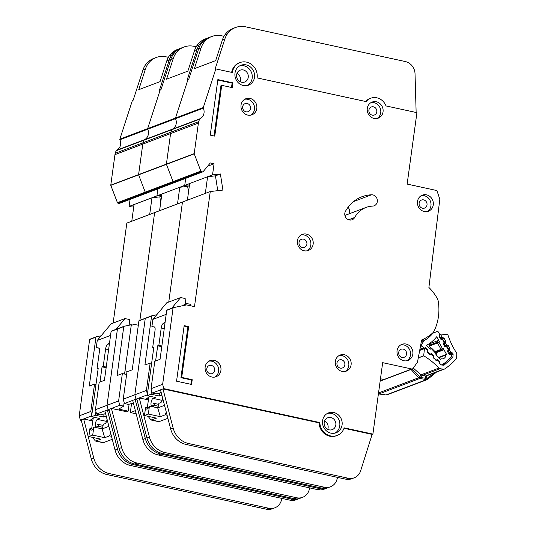 <?xml version="1.0" encoding="UTF-8"?>
<svg xmlns="http://www.w3.org/2000/svg" width="536" height="536" viewBox="0 0 536 536"><rect width="100%" height="100%" fill="white"/><g stroke="black" fill="none" stroke-linecap="round" stroke-linejoin="round"><path stroke-width="0.8" d="M438.046 359.817L437.664 360.762L435.862 360.272L433.999 358.128L435.621 359.743A0.817 0.75 -110.7 0 0 436.338 359.958L437.249 359.723A0.817 0.75 -110.7 0 1 437.966 359.937L439.62 361.579A0.817 0.75 -110.7 0 1 439.868 362.336L439.714 363.321A0.817 0.75 -110.7 0 0 439.962 364.071L440.136 364.252A2.043 1.869 -110.7 0 0 442.468 364.534A63.449 58.049 69.3 0 0 450.923 357.438A2.043 1.869 -110.7 0 0 451.178 354.979L451.057 354.758A0.817 0.75 -110.7 0 0 450.414 354.336L449.47 354.269A0.817 0.75 -110.7 0 1 448.826 353.847L447.674 351.784A0.817 0.75 -110.7 0 1 447.64 351L448.062 350.115A0.817 0.75 -110.7 0 0 448.022 349.331L446.877 347.274A0.817 0.75 -110.7 0 0 446.227 346.846L445.295 346.792A0.817 0.75 -110.7 0 1 444.646 346.363L443.507 344.293A0.817 0.75 -110.7 0 1 443.466 343.522L443.888 342.625A0.817 0.75 -110.7 0 0 443.848 341.847L442.696 339.777A0.817 0.75 -110.7 0 0 442.053 339.355L441.101 339.288A0.817 0.75 -110.7 0 1 440.465 338.866L439.312 336.802A0.817 0.75 -110.7 0 1 439.279 336.018L439.701 335.134A0.817 0.75 -110.7 0 0 439.661 334.35L438.401 332.086A1.226 1.126 69.3 0 0 436.967 331.529L437.001 331.516M438.944 357.68L445.852 355.067A4.194 3.839 -110.7 0 1 443.453 358.651A4.194 3.839 -110.7 0 1 441.409 358.798L440.431 359.167M419.815 349.727L425.276 347.77A0.817 0.75 -110.7 0 1 425.993 347.985L427.641 349.633A0.817 0.75 -110.7 0 1 427.889 350.383L427.741 351.375A0.817 0.75 -110.7 0 0 427.989 352.125L429.638 353.773A0.817 0.75 -110.7 0 0 430.348 353.988L431.272 353.76A0.817 0.75 -110.7 0 1 431.983 353.968L433.637 355.603A0.817 0.75 -110.7 0 1 433.892 356.373L433.731 357.345A0.817 0.75 -110.7 0 0 433.979 358.102M421.477 340.903A33.319 30.485 69.3 0 0 424.05 338.873M431.989 333.58L432.847 333.251A33.319 30.485 -110.7 0 1 424.164 340.548L421.343 341.613M420.753 344.728L421.644 344.393L424.164 340.548M432.847 333.251L436.967 331.529M441.409 358.798A58.129 53.185 -110.7 0 1 440.632 359.361L435.915 354.658L436.063 353.733L436.847 353.887L436.612 353.184L431.514 348.092L431.252 348.929L430.395 349.15L426.535 345.305A38.639 35.356 69.3 0 0 436.713 336.762L439.406 341.586L438.24 340.501L430.2 343.543L429.986 343.147M436.143 352.715L443.5 349.928L443.259 348.494L446.555 354.39A58.129 53.185 -110.7 0 1 445.852 355.067M421.644 344.393A1.226 1.126 69.3 0 0 421.845 345.995L423.648 347.797A0.817 0.75 -110.7 0 0 424.371 348.011M430.495 347.911L429.43 346.008A0.817 0.75 69.3 0 1 429.396 345.224L437.436 342.189L439.011 342.417L437.47 342.973A0.817 0.75 -110.7 0 1 437.436 342.189L438.24 340.501M436.505 353.197L436.063 353.733L430.663 347.871L429.43 348.192L431.514 348.092M443.259 348.494L442.368 348.433L441.691 349.807A0.817 0.75 -110.7 0 1 441.048 349.385L442.368 348.433L439.011 342.417L439.406 341.586M429.396 345.224L430.2 343.543M438.642 357.385L446.555 354.39M158.261 406.221L153.792 405.25L152.016 405.92A3.886 1.347 102.3 0 1 151.708 405.946A3.886 1.347 102.3 0 1 151.065 402.704A3.886 1.347 102.3 0 1 153.048 398.382L155.447 397.471L147.192 395.675L151.058 394.215L159.306 396.01L159.728 392.962M155.232 405.558L152.941 403.112L158.716 404.365M167.889 418.288L159.112 421.604A6.137 2.131 102.3 0 1 158.623 421.651L151.052 420.003L148.036 416.298M182.937 305.667L184.337 304.468L186.809 303.537L190.561 304.354L190.374 305.728M161.852 395.072A3.886 1.347 102.3 0 0 161.704 395.106L159.306 396.01M166.267 412.05L165.209 414.831L160.344 416.673L157.691 407.829A6.754 2.345 -77.7 0 0 158.891 403.32L160.673 402.65A3.886 1.347 102.3 0 0 162.669 398.208M157.691 407.829L149.437 406.033A6.754 2.345 102.3 0 1 146.656 409.089A6.754 2.345 102.3 0 1 145.571 407.494L148.305 408.084M153.792 405.25A6.754 2.345 -77.7 0 0 153.644 406.945M161.772 346.692L157.685 345.8L155.608 360.983M151.561 390.536L151.058 394.215M164.237 328.648L161.222 327.999L158.844 345.365L161.865 346.022M165.162 321.855L163.011 323.63L164.867 324.032M186.809 303.537L184.752 305.299M154.408 326.927L151.896 326.591L154.757 327.215M153.732 347.931L152.666 347.703L155.045 330.337A4.094 1.42 102.3 0 0 154.368 326.92A4.094 1.42 102.3 0 0 154.328 326.913M147.192 395.675L153.825 347.261L152.666 347.703M147.266 407.863L148.814 397.223M160.344 416.673L148.338 414.06L144.472 415.521L156.479 418.134L151.052 420.003M166.187 314.371L152.881 319.396L151.896 326.591M157.685 345.8L158.844 345.365M161.222 327.999A4.094 1.42 102.3 0 1 163.011 323.63M144.472 415.521L145.571 407.494M148.338 414.06L149.437 406.033M164.519 405.33L157.678 407.916M185.429 304.059L185.155 298.519L180.652 297.54L171.694 308.267M152.881 319.396L166.743 302.8L180.652 297.54M248.235 77.352A6.345 5.802 -110.7 0 1 244.671 82.021A6.345 5.802 -110.7 0 1 238.815 80.809A6.345 5.802 -110.7 0 1 236.611 74.826A6.345 5.802 -110.7 0 1 240.182 70.156A6.345 5.802 -110.7 0 1 246.031 71.368A6.345 5.802 -110.7 0 1 248.235 77.352M236.986 73.378A6.345 5.802 -110.7 0 1 240.51 80.273A6.345 5.802 -110.7 0 1 240.135 81.72M335.831 424.968A6.345 5.802 -110.7 0 1 332.26 429.638A6.345 5.802 -110.7 0 1 326.404 428.425A6.345 5.802 -110.7 0 1 324.2 422.442A6.345 5.802 -110.7 0 1 327.771 417.772A6.345 5.802 -110.7 0 1 333.627 418.985A6.345 5.802 -110.7 0 1 335.831 424.968M324.575 420.995A6.345 5.802 -110.7 0 1 328.106 427.889A6.345 5.802 -110.7 0 1 327.731 429.336M234.989 73.09A10.64 9.735 69.3 0 0 238.688 83.127A10.64 9.735 69.3 0 0 248.503 85.164A10.64 9.735 69.3 0 0 254.493 77.331A10.64 9.735 69.3 0 0 250.794 67.295A10.64 9.735 69.3 0 0 240.979 65.258A10.64 9.735 69.3 0 0 234.989 73.09M239.847 65.774A10.64 9.735 -110.7 0 1 252.175 78.209A10.64 9.735 -110.7 0 1 247.317 85.526M322.578 420.706A10.64 9.735 69.3 0 0 326.277 430.743A10.64 9.735 69.3 0 0 336.099 432.78A10.64 9.735 69.3 0 0 342.089 424.948A10.64 9.735 69.3 0 0 338.384 414.911A10.64 9.735 69.3 0 0 328.568 412.874A10.64 9.735 69.3 0 0 322.578 420.706M327.442 413.39A10.64 9.735 -110.7 0 1 339.77 425.825A10.64 9.735 -110.7 0 1 334.906 433.142M205.161 366.972A8.596 7.866 -110.7 0 1 209.998 360.648A8.596 7.866 -110.7 0 1 217.924 362.296A8.596 7.866 -110.7 0 1 220.912 370.403A8.596 7.866 -110.7 0 1 216.075 376.728A8.596 7.866 -110.7 0 1 208.149 375.086A8.596 7.866 -110.7 0 1 205.161 366.972M214.882 377.069A8.596 7.866 69.3 0 0 218.594 371.281A8.596 7.866 69.3 0 0 208.873 361.184M297.4 240.731A8.596 7.866 -110.7 0 1 302.237 234.4A8.596 7.866 -110.7 0 1 310.163 236.048A8.596 7.866 -110.7 0 1 313.151 244.155A8.596 7.866 -110.7 0 1 308.314 250.48A8.596 7.866 -110.7 0 1 300.388 248.838A8.596 7.866 -110.7 0 1 297.4 240.731M307.121 250.821A8.596 7.866 69.3 0 0 310.833 245.032A8.596 7.866 69.3 0 0 301.118 234.942M417.511 201.462A8.596 7.866 -110.7 0 1 422.348 195.131A8.596 7.866 -110.7 0 1 430.281 196.779A8.596 7.866 -110.7 0 1 433.269 204.886A8.596 7.866 -110.7 0 1 428.432 211.218A8.596 7.866 -110.7 0 1 420.499 209.569A8.596 7.866 -110.7 0 1 417.511 201.462M427.232 211.553A8.596 7.866 69.3 0 0 430.951 205.764A8.596 7.866 69.3 0 0 421.229 195.674M397.069 350.678A8.596 7.866 -110.7 0 1 401.906 344.347A8.596 7.866 -110.7 0 1 409.839 345.995A8.596 7.866 -110.7 0 1 412.827 354.102A8.596 7.866 -110.7 0 1 407.99 360.427A8.596 7.866 -110.7 0 1 400.057 358.785A8.596 7.866 -110.7 0 1 397.069 350.678M406.791 360.768A8.596 7.866 69.3 0 0 410.509 354.979A8.596 7.866 69.3 0 0 400.787 344.889M241.039 105.056A8.596 7.866 -110.7 0 1 245.877 98.725A8.596 7.866 -110.7 0 1 253.809 100.373A8.596 7.866 -110.7 0 1 256.798 108.48A8.596 7.866 -110.7 0 1 251.96 114.811A8.596 7.866 -110.7 0 1 244.027 113.163A8.596 7.866 -110.7 0 1 241.039 105.056M250.761 115.146A8.596 7.866 69.3 0 0 254.479 109.357A8.596 7.866 69.3 0 0 244.758 99.267M367.294 108.399A8.596 7.866 -110.7 0 1 372.131 102.068A8.596 7.866 -110.7 0 1 380.058 103.716A8.596 7.866 -110.7 0 1 383.046 111.823A8.596 7.866 -110.7 0 1 378.208 118.148A8.596 7.866 -110.7 0 1 370.282 116.506A8.596 7.866 -110.7 0 1 367.294 108.399M377.016 118.49A8.596 7.866 69.3 0 0 380.728 112.701A8.596 7.866 69.3 0 0 371.006 102.611M335.342 361.365A8.596 7.866 -110.7 0 1 340.179 355.04A8.596 7.866 -110.7 0 1 348.112 356.681A8.596 7.866 -110.7 0 1 351.1 364.788A8.596 7.866 -110.7 0 1 346.263 371.12A8.596 7.866 -110.7 0 1 338.33 369.472A8.596 7.866 -110.7 0 1 335.342 361.365M345.063 371.455A8.596 7.866 69.3 0 0 348.782 365.666A8.596 7.866 69.3 0 0 339.06 355.576M345.439 211.352A5.729 5.246 69.3 0 0 344.815 213.268A5.729 5.246 69.3 0 0 346.805 218.675A5.729 5.246 69.3 0 0 352.092 219.767A5.729 5.246 69.3 0 0 354.691 217.469A24.971 22.847 -110.7 0 1 366.028 207.452A24.971 22.847 -110.7 0 1 372.587 206.112A5.729 5.246 69.3 0 0 374.095 205.804A5.729 5.246 69.3 0 0 377.217 199.392A5.729 5.246 69.3 0 0 371.548 194.776A36.428 33.333 69.3 0 0 361.974 196.732A36.428 33.333 69.3 0 0 345.439 211.352M336.146 435.828L337.111 435.46A13.507 12.361 69.3 0 1 319.831 422.562L163.808 388.633L162.649 384.299L173.068 307.959A0.409 0.375 -110.7 0 1 173.349 307.644L186.548 304.924A0.409 0.375 -110.7 0 1 186.696 304.93L194.494 306.625L210.259 191.54L222.902 190.072L220.397 173.959L212.544 174.87L214.065 163.761L210.32 162.944L203.171 171.627A0.817 0.75 -110.7 0 1 202.481 171.868L201.449 171.641A0.817 0.75 -110.7 0 1 200.859 171.118L194.24 153.825A0.409 0.375 -110.7 0 1 194.213 153.604L198.394 123.092A8.187 7.491 -110.7 0 1 198.715 121.679L199.513 119.213A0.817 0.75 -110.7 0 1 199.895 118.771A8.187 7.491 69.3 0 0 203.332 108.178A0.817 0.75 -110.7 0 1 203.298 107.555L215.827 68.923L215.057 69.218L224.852 39.014A20.469 18.727 69.3 0 1 227.217 34.15A20.469 18.727 69.3 0 1 235.559 27.497A20.469 18.727 69.3 0 1 245.515 26.8L405.296 61.546A12.281 11.236 69.3 0 1 415.032 73.794L416.144 112.48M175.359 182.146A0.817 0.75 -110.7 0 1 174.669 182.381L173.637 182.16A0.817 0.75 -110.7 0 1 173.048 181.63L166.428 164.338A0.409 0.375 -110.7 0 1 166.401 164.123L170.582 133.611A8.187 7.491 -110.7 0 1 170.904 132.191L171.701 129.732A0.817 0.75 -110.7 0 1 172.083 129.29A8.187 7.491 69.3 0 0 175.52 118.691A0.817 0.75 -110.7 0 1 175.486 118.074L188.015 79.442L187.245 79.73L197.04 49.533A20.469 18.727 69.3 0 1 199.405 44.669A20.469 18.727 69.3 0 1 207.747 38.016A20.469 18.727 69.3 0 1 208.517 37.748M344.842 364.808A4.295 3.933 -110.7 0 1 342.424 367.971A4.295 3.933 -110.7 0 1 338.457 367.153A4.295 3.933 -110.7 0 1 336.963 363.1A4.295 3.933 -110.7 0 1 339.382 359.931A4.295 3.933 -110.7 0 1 343.348 360.755A4.295 3.933 -110.7 0 1 344.842 364.808M376.788 111.843A4.295 3.933 -110.7 0 1 374.369 115.006A4.295 3.933 -110.7 0 1 370.41 114.188A4.295 3.933 -110.7 0 1 368.915 110.128A4.295 3.933 -110.7 0 1 371.334 106.966A4.295 3.933 -110.7 0 1 375.294 107.79A4.295 3.933 -110.7 0 1 376.788 111.843M250.54 108.5A4.295 3.933 -110.7 0 1 248.121 111.669A4.295 3.933 -110.7 0 1 244.155 110.845A4.295 3.933 -110.7 0 1 242.661 106.791A4.295 3.933 -110.7 0 1 245.079 103.629A4.295 3.933 -110.7 0 1 249.046 104.446A4.295 3.933 -110.7 0 1 250.54 108.5M406.569 354.122A4.295 3.933 -110.7 0 1 404.151 357.284A4.295 3.933 -110.7 0 1 400.191 356.46A4.295 3.933 -110.7 0 1 398.697 352.407A4.295 3.933 -110.7 0 1 401.116 349.244A4.295 3.933 -110.7 0 1 405.075 350.068A4.295 3.933 -110.7 0 1 406.569 354.122M427.011 204.906A4.295 3.933 -110.7 0 1 424.592 208.069A4.295 3.933 -110.7 0 1 420.626 207.251A4.295 3.933 -110.7 0 1 419.132 203.191A4.295 3.933 -110.7 0 1 421.551 200.029A4.295 3.933 -110.7 0 1 425.517 200.853A4.295 3.933 -110.7 0 1 427.011 204.906M306.9 244.175A4.295 3.933 -110.7 0 1 304.481 247.337A4.295 3.933 -110.7 0 1 300.515 246.52A4.295 3.933 -110.7 0 1 299.021 242.466A4.295 3.933 -110.7 0 1 301.44 239.297A4.295 3.933 -110.7 0 1 305.406 240.121A4.295 3.933 -110.7 0 1 306.9 244.175M214.661 370.423A4.295 3.933 -110.7 0 1 212.243 373.585A4.295 3.933 -110.7 0 1 208.276 372.761A4.295 3.933 -110.7 0 1 206.782 368.708A4.295 3.933 -110.7 0 1 209.201 365.545A4.295 3.933 -110.7 0 1 213.167 366.369A4.295 3.933 -110.7 0 1 214.661 370.423M348.065 207.258A5.729 5.246 -110.7 0 1 348.943 213.911A5.729 5.246 69.3 0 0 348.065 207.258M231.659 72.367A13.507 12.361 -110.7 0 1 239.19 62.866L239.96 62.578A13.507 12.361 69.3 0 1 252.423 65.164A13.507 12.361 69.3 0 1 257.119 77.901L366.081 101.592A12.69 11.611 -110.7 0 1 370.684 98.242A12.69 11.611 -110.7 0 1 386 105.927L416.928 112.654L407.146 184.083L436.25 190.414A1.226 1.126 -110.7 0 1 437.155 191.258L439.728 198.95A1.226 1.126 -110.7 0 1 439.788 199.526L428.894 287.45A46.257 42.324 -110.7 0 1 437.215 298.364A8.187 7.491 -110.7 0 1 438.254 301.333A49.118 44.944 -110.7 0 1 434.214 330.826A8.187 7.491 -110.7 0 1 432.452 333.178A46.257 42.324 -110.7 0 1 421.651 339.971L417.511 361.994A1.226 1.126 -110.7 0 1 417.31 362.463L412.861 368.587A1.226 1.126 -110.7 0 1 412.385 368.956L384.573 379.468A1.226 1.126 -110.7 0 1 383.97 379.515L380.48 378.751L383.97 379.515L380.178 380.949M148.418 399.916L139.246 397.926L149.417 437.054A20.469 18.727 69.3 0 0 164.941 452.552L324.421 487.231A12.281 11.236 69.3 0 0 330.397 486.815L327.925 487.747A12.281 11.236 -110.7 0 1 321.948 488.169L162.468 453.49A20.469 18.727 -110.7 0 1 146.944 437.992L136.774 398.858L135.997 399.153L136.894 399.347L135.997 399.153L134.838 394.811L145.256 318.478A0.409 0.375 -110.7 0 1 145.537 318.163A0.409 0.375 -110.7 0 0 145.484 318.176L139.152 320.568A0.409 0.375 -110.7 0 1 139.206 320.555L145.437 318.196M210.259 191.54L182.454 202.059L168.753 302.036L182.454 202.059L126.831 223.09L113.13 323.067M212.544 174.87L184.732 185.389L189.496 184.833L184.732 185.389L185.704 178.334L184.732 185.389L156.921 195.908L157.892 188.853L156.921 195.908L129.109 206.42L130.081 199.365M223.994 36.287L221.723 35.798A20.469 18.727 69.3 0 0 211.767 36.495A20.469 18.727 69.3 0 0 201.06 48.012L194.36 68.668L215.68 60.608L222.38 39.952A20.469 18.727 -110.7 0 1 224.745 35.081A20.469 18.727 -110.7 0 1 233.086 28.435L235.559 27.497M148.552 399.025L146.549 398.59L150.261 396.345M147.299 394.878L136.774 398.858M160.505 389.886L152.224 393.015L156.11 393.86L161.209 392.587M156.753 314.759L151.876 315.764A0.409 0.375 -110.7 0 0 151.588 316.079L144.908 365.029L150.16 363.046L146.429 390.429L147.407 394.101M151.621 363.361L150.16 363.046M162.649 384.299L151.058 388.68L154.797 361.291L160.05 359.308L166.73 310.357A0.409 0.375 -110.7 0 1 167.018 310.036L173.249 307.684M151.058 388.68L152.224 393.015M163.808 388.633L162.964 388.915L173.141 428.043A20.469 18.727 69.3 0 0 188.665 443.54L348.219 478.233A12.281 11.236 69.3 0 0 354.195 477.817A12.281 11.236 69.3 0 0 360.648 470.809L372.125 434.395L344.032 428.284M146.429 390.429L123.246 399.193L124.412 403.534L132.694 400.399M370.684 98.242L369.907 98.53A12.69 11.611 69.3 0 0 367.435 99.864A12.69 11.611 -110.7 0 0 365.632 101.498M412.385 368.956A1.226 1.126 -110.7 0 1 411.782 368.996L382.677 362.664L372.895 434.1L372.125 434.395M372.895 434.1L344.179 427.855A13.507 12.361 69.3 0 1 337.111 435.46M319.831 422.562L319.061 422.85L163.038 388.928M336.528 435.681A13.507 12.361 69.3 0 1 336.34 435.755A13.507 12.361 69.3 0 1 326.236 434.863A13.507 12.361 -110.7 0 1 319.061 422.85M215.827 68.923L232.363 72.521A13.507 12.361 69.3 0 1 239.96 62.578M184.17 325.633L176.558 381.19L191.566 384.453L192.216 379.689L181.711 377.411L188.672 326.612L184.17 325.633M221.723 85.325L232.229 87.609L232.879 82.846L217.871 79.583L210.259 135.146L214.762 136.124L221.723 85.325L220.953 85.619L214.052 135.97M220.397 173.959L215.445 175.835L207.6 176.746L205.322 193.409M214.065 163.761L207.646 166.187M202.883 171.835L175.071 182.354A0.817 0.75 -110.7 0 1 174.669 182.381L173.637 182.16A0.817 0.75 -110.7 0 1 173.048 181.63L166.428 164.338A0.409 0.375 -110.7 0 1 166.401 164.123L170.582 133.611A8.187 7.491 -110.7 0 1 170.904 132.191L171.701 129.732A0.817 0.75 -110.7 0 1 172.083 129.29A8.187 7.491 69.3 0 0 175.52 118.691A0.817 0.75 -110.7 0 1 175.486 118.074L188.015 79.442L188.793 79.147L198.588 48.95A20.469 18.727 -110.7 0 1 209.295 37.426L211.767 36.495M330.397 486.815A12.281 11.236 69.3 0 0 336.856 479.807L337.613 477.402M354.195 477.817L351.723 478.748A12.281 11.236 -110.7 0 1 345.747 479.171L186.193 444.478A20.469 18.727 -110.7 0 1 170.669 428.981L160.492 389.846L162.964 388.915L160.492 389.846M207.6 176.746L189.677 183.52L187.399 200.189M217.757 190.669L215.452 175.835M217.81 80.032L232.108 83.14L232.879 82.846M232.108 83.14L231.512 87.455M184.109 326.082L187.895 326.906L188.672 326.612M187.895 326.906L180.94 377.699L181.711 377.411M180.94 377.699L191.446 379.984L192.216 379.689M191.446 379.984L190.85 384.299M147.547 192.659A0.817 0.75 -110.7 0 1 146.857 192.9L145.826 192.672A0.817 0.75 -110.7 0 1 145.236 192.149L138.616 174.857A0.409 0.375 -110.7 0 1 138.59 174.642L142.77 144.13A8.187 7.491 -110.7 0 1 143.092 142.71L143.889 140.244A0.817 0.75 -110.7 0 1 144.271 139.809A8.187 7.491 69.3 0 0 147.708 129.209A0.817 0.75 -110.7 0 1 147.675 128.586L160.204 89.954L159.433 90.249L169.229 60.052A20.469 18.727 69.3 0 1 171.594 55.181A20.469 18.727 69.3 0 1 179.935 48.535A20.469 18.727 69.3 0 1 180.706 48.26M129.109 404.171L128.158 411.159L126.61 411.742L111.434 408.439L121.612 447.573A20.469 18.727 69.3 0 0 137.129 463.071L296.609 497.75A12.281 11.236 69.3 0 0 302.585 497.328L300.113 498.266A12.281 11.236 -110.7 0 1 294.137 498.681L134.657 464.002A20.469 18.727 -110.7 0 1 119.139 448.505L108.962 409.377L108.185 409.665L109.083 409.859L108.185 409.665L107.026 405.33L117.444 328.99A0.409 0.375 -110.7 0 1 117.726 328.675A0.409 0.375 -110.7 0 0 117.672 328.695L111.341 331.087A0.409 0.375 -110.7 0 1 111.394 331.074L117.625 328.715M139.883 320.294L154.643 212.571L139.883 320.294M161.684 195.352L156.921 195.908L161.684 195.352M196.183 46.806L193.911 46.31A20.469 18.727 69.3 0 0 183.955 47.014A20.469 18.727 69.3 0 0 173.249 58.531L166.549 79.187L187.868 71.121L194.568 50.471A20.469 18.727 -110.7 0 1 196.933 45.6A20.469 18.727 -110.7 0 1 205.275 38.947L207.747 38.016M128.158 411.159L118.737 409.109L123.662 406.127L119.776 405.283L108.962 409.377M133.397 403.106L128.298 404.378L124.412 403.534M124.566 374.041L131.313 324.789L124.064 326.283A0.409 0.375 -110.7 0 0 123.776 326.598L117.096 375.548L122.349 373.558L118.617 400.948L119.776 405.283M126.623 374.483L122.349 373.558M123.246 399.193L126.985 371.81L132.238 369.82L138.918 320.87A0.409 0.375 -110.7 0 1 139.152 320.568M124.151 402.556L123.662 406.127M138.322 325.238L134.931 324.501A0.409 0.375 69.3 0 0 134.784 324.501L131.253 325.225M125.009 370.832L127.903 371.461M151.588 316.079L145.256 318.478L134.838 394.811L135.997 399.153L135.152 399.427L145.33 438.562A20.469 18.727 69.3 0 0 160.854 454.059L320.407 488.752A12.281 11.236 69.3 0 0 326.384 488.33A12.281 11.236 69.3 0 0 327.154 488.008M118.617 400.948L95.435 409.712L96.601 414.047L104.882 410.918M137.022 399.836L135.226 399.441M136.184 413.826L130.322 412.546L135.353 410.643M138.918 320.87L145.256 318.478A0.409 0.375 -110.7 0 1 145.484 318.176L151.822 315.778M380.151 381.143L384.573 379.468A1.226 1.126 -110.7 0 1 383.97 379.515L411.782 368.996M189.382 185.69L187.634 186.354L179.788 187.258L177.51 203.928M175.071 182.354L147.259 192.873A0.817 0.75 -110.7 0 1 146.857 192.9L145.826 192.672A0.817 0.75 -110.7 0 1 145.236 192.149L138.616 174.857A0.409 0.375 -110.7 0 1 138.59 174.642L142.77 144.13A8.187 7.491 -110.7 0 1 143.092 142.71L143.889 140.244A0.817 0.75 -110.7 0 1 144.271 139.809A8.187 7.491 69.3 0 0 147.708 129.209A0.817 0.75 -110.7 0 1 147.675 128.586L160.204 89.954L160.981 89.666L170.776 59.469A20.469 18.727 -110.7 0 1 181.483 47.945L183.955 47.014M302.585 497.328A12.281 11.236 69.3 0 0 309.044 490.319L309.801 487.921M131.554 403.568L130.322 412.546M326.384 488.33L323.911 489.268A12.281 11.236 -110.7 0 1 317.935 489.69L158.381 454.99A20.469 18.727 -110.7 0 1 142.857 439.493L132.68 400.365L135.152 399.427L132.68 400.358M179.788 187.258L161.865 194.039L159.587 210.702M188.518 191.995L187.64 186.347M102.637 427.252L98.168 426.281L96.393 426.951A3.886 1.347 102.3 0 1 96.085 426.984A3.886 1.347 102.3 0 1 95.442 423.735A3.886 1.347 102.3 0 1 97.425 419.413L99.823 418.509L91.569 416.713L95.435 415.253L103.683 417.048L104.105 413.993M99.609 426.596L97.318 424.144L103.093 425.403M112.265 439.319L103.488 442.636A6.137 2.131 102.3 0 1 102.999 442.682L95.428 441.034L92.413 437.329M106.229 416.103A3.886 1.347 102.3 0 0 106.081 416.137L103.683 417.048M110.644 433.081L109.585 435.862L104.721 437.704L102.068 428.86A6.754 2.345 -77.7 0 0 103.267 424.351L105.049 423.681A3.886 1.347 102.3 0 0 107.046 419.239M102.068 428.86L93.813 427.065A6.754 2.345 102.3 0 1 91.033 430.12A6.754 2.345 102.3 0 1 89.948 428.525L92.681 429.122M98.168 426.281A6.754 2.345 -77.7 0 0 98.028 427.983M106.148 367.723L102.061 366.838L99.984 382.021M95.937 411.574L95.435 415.253M108.614 349.686L105.605 349.03L103.22 366.396L106.242 367.053M109.538 342.893L107.388 344.661L109.244 345.063M132.774 324.916L130.804 324.89M129.752 325.111L131.186 324.568M98.785 347.965L96.272 347.623L99.14 348.246M98.108 368.969L97.043 368.735L99.421 351.368A4.094 1.42 102.3 0 0 98.745 347.951A4.094 1.42 102.3 0 0 98.704 347.944M91.569 416.713L98.202 368.299L97.043 368.735M91.643 428.894L93.19 418.254M104.721 437.704L92.715 435.091L88.849 436.552L100.855 439.165L95.428 441.034M110.563 335.402L97.257 340.434L96.272 347.623M102.061 366.838L103.22 366.396M105.605 349.03A4.094 1.42 102.3 0 1 107.388 344.661M88.849 436.552L89.948 428.525M92.715 435.091L93.813 427.065M108.895 426.361L102.054 428.954M129.806 325.091L129.531 319.55L125.029 318.572L116.071 329.298M97.257 340.434L111.12 323.831L125.029 318.572M147.259 192.873L119.448 203.385A0.817 0.75 -110.7 0 1 119.046 203.419L118.014 203.191A0.817 0.75 -110.7 0 1 117.424 202.668L110.805 185.376A0.409 0.375 -110.7 0 1 110.778 185.155L114.959 154.643A8.187 7.491 -110.7 0 1 115.28 153.229L116.078 150.763A0.817 0.75 -110.7 0 1 116.459 150.321A8.187 7.491 69.3 0 0 119.897 139.722A0.817 0.75 -110.7 0 1 119.863 139.105L132.392 100.473L133.169 100.178L142.965 69.982A20.469 18.727 -110.7 0 1 153.671 58.464L156.144 57.526A20.469 18.727 69.3 0 0 145.437 69.05L138.737 89.7L160.056 81.639L166.756 60.983A20.469 18.727 -110.7 0 1 169.121 56.119A20.469 18.727 -110.7 0 1 177.463 49.466L179.935 48.535M81.278 420.378L80.373 420.184L79.214 415.849L89.633 339.509A0.409 0.375 -110.7 0 1 89.914 339.194L96.145 336.836M133.873 205.871L129.109 206.42M168.371 57.325L166.1 56.829A20.469 18.727 69.3 0 0 156.144 57.526M92.795 420.954L83.623 418.958L93.8 458.086A20.469 18.727 69.3 0 0 109.317 473.583L268.797 508.262A12.281 11.236 69.3 0 0 274.774 507.847A12.281 11.236 69.3 0 0 281.233 500.838L281.99 498.433M92.929 420.063L90.926 419.628L94.638 417.377M91.676 415.909L80.373 420.184M105.585 413.625L100.487 414.891L96.601 414.047M101.13 335.791L96.252 336.796A0.409 0.375 -110.7 0 0 95.964 337.117L89.284 386.061L94.537 384.078L90.805 411.467L91.783 415.139M95.998 384.392L94.537 384.078M95.435 409.712L99.173 382.322L104.426 380.339L111.106 331.389A0.409 0.375 -110.7 0 1 111.341 331.087M123.776 326.598L117.444 328.99L107.026 405.33L108.185 409.665L107.341 409.946L117.518 449.074A20.469 18.727 69.3 0 0 133.042 464.578L292.596 499.271A12.281 11.236 69.3 0 0 298.572 498.849A12.281 11.236 69.3 0 0 299.343 498.52M90.805 411.467L79.214 415.849M109.21 410.348L107.414 409.96M111.106 331.389L117.444 328.99A0.409 0.375 -110.7 0 1 117.672 328.695L124.01 326.297M161.571 196.21L159.822 196.866L151.976 197.777L149.698 214.44M274.774 507.847L272.301 508.778A12.281 11.236 -110.7 0 1 266.325 509.2L106.845 474.521A20.469 18.727 -110.7 0 1 91.328 459.024L81.15 419.889M298.572 498.849L296.1 499.787A12.281 11.236 -110.7 0 1 290.123 500.202L130.57 465.509A20.469 18.727 -110.7 0 1 115.046 450.012L104.868 410.884L107.341 409.946L104.868 410.877M151.976 197.777L134.054 204.551L131.776 221.221M160.706 202.508L159.829 196.866M411.052 369.458L418.536 377.8L420.432 377.471L411.923 369.13M383.642 394.208L384.198 394.777L386.034 394.952L426.468 379.662L427.728 377.954L426.415 377.974L426.837 375.696L425.557 375.984L422.147 375.455L420.331 377.357L418.448 377.639L419.527 376.982L420.948 374.872L413.249 368.051M378.416 393.799A2.043 1.869 69.3 0 0 378.912 393.947L384.198 394.777L384.218 394.355L384.044 394.791L386.034 394.952A2.043 1.869 69.3 0 0 386.918 394.865L427.36 379.575A2.043 1.869 -110.7 0 1 426.468 379.662L425.041 379.334L425.725 378.295L420.432 377.471A2.043 0.73 98.9 0 1 419.748 378.503A2.043 1.869 -110.7 0 1 418.536 377.8L378.537 392.922M426.087 378.155L426.087 378.155A2.043 0.549 65.4 0 1 426.16 378.496L426.415 377.974L425.725 378.295L425.671 375.937A2.043 1.869 69.3 0 0 426.562 375.843L444.331 369.123A2.043 1.869 -110.7 0 1 443.44 369.217L425.671 375.937M427.802 350.524L424.693 348.025A1.226 1.126 69.3 0 0 424.445 348.635L423.688 355.777L418.294 357.82M426.16 378.496L425.041 379.334L419.748 378.503L378.912 393.947A2.043 0.73 98.9 0 1 378.758 393.967A2.043 0.73 98.9 0 1 378.577 393.866M418.268 357.961L423.815 355.857A2.043 1.869 -110.7 0 1 423.688 355.777M439.775 334.812L440.431 334.243A1.226 1.126 -110.7 0 1 441.048 334.096L447.828 334.638A2.043 1.869 -110.7 0 1 447.882 334.786A69.586 63.67 -110.7 0 0 456.431 352.735A2.043 1.869 -110.7 0 1 456.786 354.021L456.645 357.653A2.043 1.869 -110.7 0 1 456.17 358.885A68.36 62.544 69.3 0 1 444.679 368.949A2.043 1.869 -110.7 0 1 444.331 369.123M423.815 355.857A69.586 63.67 -110.7 0 1 438.91 368.071L421.015 374.838L422.1 375.475M421.015 374.838L422.147 375.455L440.043 368.688A2.043 1.869 -110.7 0 1 438.91 368.071M440.043 368.688L443.44 369.217M385.92 394.938L386.918 394.865M439.319 335.938L440.82 338.142L442.126 337.178L441.47 338.558A0.817 0.75 -110.7 0 1 440.82 338.142L440.19 338.377M431.942 353.981L431.56 354.926L429.751 354.443L427.728 352.507L427.071 350.638L427.534 349.774M433.905 356.36L431.835 354.845L431.219 353.787M433.838 358.343L433.175 356.467L433.644 355.609M440.009 362.189L437.939 360.681L437.322 359.623M440.431 334.243L442.126 337.178L444.036 338.229L445.456 340.688L445.45 342.926L443.915 343.496A0.817 0.75 -110.7 0 1 443.868 342.712L445.45 342.926L446.414 344.601L445.751 345.981A0.817 0.75 -110.7 0 1 445.108 345.566L446.414 344.601L448.324 345.653L449.744 348.119L449.858 350.082L448.197 350.926A0.817 0.75 -110.7 0 1 448.156 350.135L449.738 350.35L450.702 352.031L450.039 353.405A0.817 0.75 -110.7 0 1 449.396 352.996L450.702 352.031L452.612 353.077L453.148 354.015L452.853 357.452L443.962 365.237L440.713 364.909L439.279 362.303L439.748 361.445M433.879 373.076A71.087 65.044 -110.7 0 1 427.728 377.954A2.043 0.804 55.3 0 1 427.802 379.341L427.802 379.341A2.043 0.804 55.3 0 1 427.728 379.374A2.043 1.869 -110.7 0 1 427.36 379.575L436.458 372.105M419.936 377.19L419.936 377.19A2.043 0.482 115 0 1 419.661 377.619M420.418 346.531L421.845 345.995M443.5 349.928L441.691 349.807L435.56 352.125M419.916 349.211L423.648 347.797M435.071 351.643L441.048 349.385L437.47 342.973L429.43 346.008M431.272 353.76L430.864 353.914M162.174 400.365L153.048 398.382M159.112 421.604L151.614 419.969M167.098 415.239L165.209 414.831M203.332 108.178L119.897 139.722M151.768 315.805L145.537 318.163M173.068 307.959L166.73 310.357M202.481 171.868L119.046 203.419M201.449 171.641L118.014 203.191M200.859 171.118L117.424 202.668M194.24 153.825L110.805 185.376M194.213 153.604L110.778 185.155M198.394 123.092L114.959 154.643M198.715 121.679L115.28 153.229M199.513 119.213L116.078 150.763M199.895 118.771L116.459 150.321M203.298 107.555L119.863 139.105M222.38 39.952L224.852 39.014M201.06 48.012L198.588 48.95M149.417 437.054L146.944 437.992M164.941 452.552L162.468 453.49M324.421 487.231L321.948 488.169M224.745 35.081L227.217 34.15M345.747 479.171L348.219 478.233M186.193 444.478L188.665 443.54M170.669 428.981L173.141 428.043M354.691 217.469L348.621 219.767M371.548 194.776L353.505 201.596M123.957 326.317L117.726 328.675M194.568 50.471L197.04 49.533M173.249 58.531L170.776 59.469M121.612 447.573L119.139 448.505M137.129 463.071L134.657 464.002M296.609 497.75L294.137 498.681M196.933 45.6L199.405 44.669M317.935 489.69L320.407 488.752M158.381 454.99L160.854 454.059M142.857 439.493L145.33 438.562M106.55 421.397L97.425 419.413M103.488 442.636L95.991 441.007M111.475 436.277L109.585 435.862M95.964 337.117L89.633 339.509M166.756 60.983L169.229 60.052M145.437 69.05L142.965 69.982M93.8 458.086L91.328 459.024M109.317 473.583L106.845 474.521M268.797 508.262L266.325 509.2M169.121 56.119L171.594 55.181M290.123 500.202L292.596 499.271M130.57 465.509L133.042 464.578M115.046 450.012L117.518 449.074M419.681 350.437L424.445 348.635M427.071 350.638L427.808 350.919M427.728 352.507L428.003 352.139M429.751 354.443L430.073 354.001M431.56 354.926A1.226 0.496 -105.9 0 0 430.756 353.921M433.175 356.467L433.838 356.688M437.664 360.762A1.226 0.496 -105.9 0 0 437.075 359.79M439.279 362.303L439.848 362.47M443.962 365.237A1.226 0.482 -125.1 0 0 442.837 364.386A1.635 1.501 -110.7 0 1 442.528 364.547L442.374 364.594M452.853 357.452A1.226 0.449 -137.2 0 0 451.56 356.748A63.65 58.236 -110.7 0 1 451.057 357.278M450.052 358.316A63.65 58.236 -110.7 0 1 442.837 364.386L442.508 364.513M453.148 354.015L451.727 354.785A1.635 1.501 -110.7 0 1 451.56 356.748L451.312 356.842M452.612 353.077L449.979 354.303M451.185 354.986L451.727 354.785L451.191 353.847A0.817 0.75 -110.7 0 0 450.542 353.432L448.833 353.861M450.997 352.045A1.226 0.462 93 0 1 450.542 353.432L448.96 354.028M448.532 353.318L449.396 352.996L448.197 350.926L447.587 351.154M449.858 350.082A1.226 0.369 -155.4 0 0 448.371 349.666L448.136 349.753M448.029 350.189L448.371 349.666A0.817 0.75 -110.7 0 0 448.324 348.882L446.903 346.423L445.831 346.826M449.744 348.119L447.868 349.057M448.324 345.653L446.903 346.423A0.817 0.75 -110.7 0 0 446.253 346.008L444.659 346.397M446.709 344.621A1.226 0.462 93 0 1 446.253 346.008L444.793 346.564M444.357 345.854L445.108 345.566L443.915 343.496L443.413 343.69M445.57 342.651A1.226 0.369 -155.4 0 0 444.083 342.243L443.962 342.29M443.842 342.725L444.083 342.243A0.817 0.75 -110.7 0 0 444.036 341.459L442.615 338.993L441.731 339.328M445.456 340.688L443.701 341.586M444.036 338.229L442.615 338.993A0.817 0.75 -110.7 0 0 441.966 338.585L440.498 338.92M442.421 337.191A1.226 0.462 93 0 1 441.966 338.585L440.639 339.087M436.619 355.355L436.847 353.887M173.296 307.657L166.964 310.056M366.028 207.452L344.909 215.439M96.199 336.816L89.86 339.208M378.403 393.88L384.044 394.791M440.599 334.163L439.728 334.491"/></g></svg>
